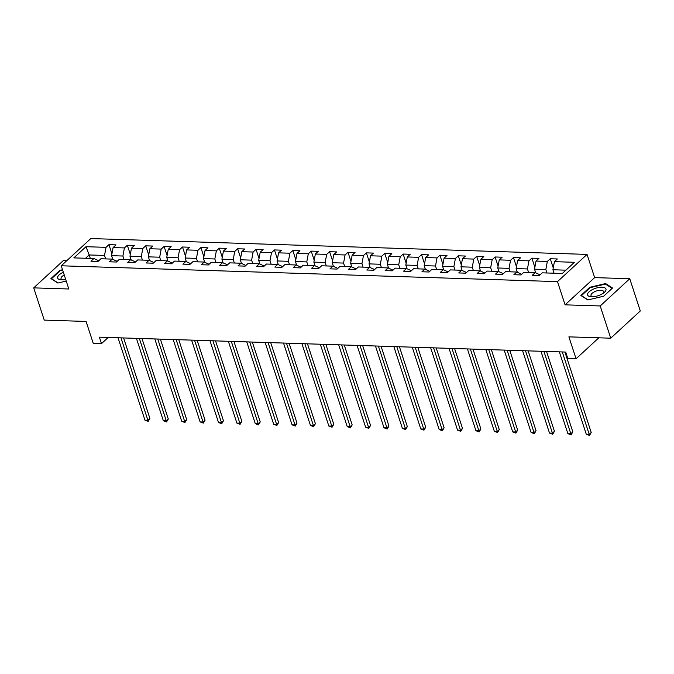 <?xml version="1.0" encoding="UTF-8"?>
<svg xmlns="http://www.w3.org/2000/svg" width="674" height="674" viewBox="0 0 674 674"><rect width="100%" height="100%" fill="white"/><g stroke="black" fill="none" stroke-linecap="round" stroke-linejoin="round"><path stroke-width="1.01" d="M66.692 260.754L63.263 260.644L33.7 287.865L44.24 320.108L86.078 321.439L93.248 343.361L101.496 343.622L108.194 337.463M587.054 254.401L90.805 238.562L61.241 265.783L557.491 281.622L587.054 254.401L594.636 277.612L565.073 304.833L600.205 305.954L629.76 278.733L594.636 277.612M629.76 278.733L640.3 310.967L610.737 338.188L568.89 336.857L576.059 358.77L598.824 337.809M600.205 305.954L610.737 338.188M98.766 260.762L93.88 258.521L90.965 261.209L98.033 261.436L100.948 258.749L112.263 259.111L109.348 261.798L116.425 262.026L119.34 259.338L130.655 259.701L127.74 262.38L134.808 262.607L137.723 259.928L149.038 260.282L146.123 262.97L153.2 263.197L156.115 260.509L167.43 260.872L164.515 263.559L171.584 263.787L174.507 261.099L185.822 261.461L182.898 264.141L189.975 264.368L192.89 261.689L204.205 262.043L201.29 264.73L208.367 264.958L211.282 262.27L222.597 262.633L219.682 265.32L226.75 265.548L229.666 262.86L240.98 263.222L238.065 265.901L245.142 266.129L248.057 263.45L259.372 263.804L256.457 266.491L263.526 266.719L266.441 264.031L277.764 264.393L274.84 267.081L281.917 267.308L284.832 264.621L296.147 264.983L293.232 267.662L300.301 267.89L303.224 265.211L314.539 265.564L311.624 268.252L318.692 268.479L321.608 265.792L332.922 266.154L330.007 268.842L337.084 269.069L339.999 266.382L351.314 266.744L348.399 269.423L355.468 269.651L358.383 266.971L369.706 267.325L366.782 270.013L373.859 270.24L376.774 267.553L388.089 267.915L385.174 270.603L392.243 270.83L395.166 268.142L406.481 268.505L403.566 271.184L410.635 271.411L413.55 268.732L424.864 269.086L421.949 271.774L429.026 272.001L431.941 269.314L443.256 269.676L440.341 272.363L447.41 272.591L450.325 269.903L461.639 270.266L458.724 272.945L465.801 273.172L468.716 270.493L480.031 270.847L477.116 273.534L484.185 273.762L487.108 271.074L498.423 271.437L495.508 274.124L502.577 274.352L505.492 271.664L516.806 272.026L513.891 274.706L520.968 274.933L523.883 272.254L535.198 272.608L532.283 275.295L539.352 275.523L542.267 272.835L562.31 273.476L574.45 262.296L554.416 261.655L557.331 258.968L550.254 258.74L553.253 267.898M93.88 258.521L73.837 257.889L85.986 246.701L106.02 247.341L108.935 244.654L111.926 253.812M550.254 258.74L547.339 261.428L536.024 261.065L538.939 258.378L531.87 258.159L528.955 260.838L517.64 260.484L520.555 257.797L513.478 257.569L510.563 260.257L499.249 259.894L502.164 257.207L495.095 256.979L492.18 259.667L480.857 259.305L483.78 256.617L476.703 256.398L473.788 259.077L462.474 258.723L465.389 256.036L458.312 255.808L455.397 258.496L444.082 258.134L446.997 255.446L439.928 255.219L437.013 257.906L425.698 257.544L428.613 254.856L421.536 254.637L418.621 257.316L407.307 256.963L410.222 254.275L403.153 254.047L400.238 256.735L388.915 256.373L391.838 253.685L384.761 253.458L381.846 256.145L370.531 255.783L373.447 253.095L366.378 252.876L363.454 255.556L352.14 255.202L355.055 252.514L347.986 252.287L345.071 254.974L333.756 254.612L336.671 251.924L329.594 251.697L326.679 254.384L315.365 254.022L318.28 251.335L311.211 251.116L308.296 253.795L296.981 253.441L299.896 250.753L292.819 250.526L289.904 253.213L278.589 252.851L281.505 250.164L274.436 249.936L271.512 252.624L260.198 252.261L263.113 249.574L256.044 249.355L253.129 252.034L241.814 251.68L244.729 248.992L237.652 248.765L234.737 251.453L223.423 251.09L226.338 248.403L219.269 248.175L216.354 250.863L205.039 250.501L207.954 247.813L200.877 247.594L197.962 250.273L186.647 249.919L189.562 247.232L182.494 247.004L179.579 249.692L168.256 249.329L171.179 246.642L164.102 246.414L161.187 249.102L149.872 248.74L152.787 246.052L145.71 245.833L142.795 248.512L131.481 248.158L134.396 245.471L127.327 245.243L124.412 247.931L113.097 247.569L116.012 244.881L108.935 244.654M576.059 358.77L567.803 358.509L565.697 352.064L99.39 337.177L101.496 343.622M117.15 261.327L112.263 259.111M112.785 259.347L111.581 255.665L122.904 256.027L124.033 259.49M113.097 247.569L111.581 255.665M124.412 247.931L122.904 256.027M130.655 259.701L135.541 261.933M131.177 259.937L129.972 256.255L141.287 256.617L142.416 260.071M131.481 248.158L129.972 256.255M142.795 248.512L141.287 256.617M149.038 260.282L153.933 262.523M149.561 260.518L148.364 256.845L159.679 257.207L160.808 260.661M149.872 248.74L148.364 256.845M161.187 249.102L159.679 257.207M167.43 260.872L172.317 263.113M167.952 261.108L166.748 257.426L178.062 257.788L179.191 261.251M168.256 249.329L166.748 257.426M179.579 249.692L178.062 257.788M185.822 261.461L190.708 263.694M186.344 261.697L185.139 258.016L196.454 258.378L197.583 261.832M186.647 249.919L185.139 258.016M197.962 250.273L196.454 258.378M204.205 262.043L209.1 264.284M204.728 262.279L203.523 258.605L214.838 258.968L215.975 262.422M205.039 250.501L203.523 258.605M216.354 250.863L214.838 258.968M222.597 262.633L227.483 264.874M223.119 262.868L221.914 259.187L233.229 259.549L234.358 263.012M223.423 251.09L221.914 259.187M234.737 251.453L233.229 259.549M240.98 263.222L245.875 265.455M241.503 263.458L240.306 259.776L251.621 260.139L252.75 263.593M241.814 251.68L240.306 259.776M253.129 252.034L251.621 260.139M259.372 263.804L264.259 266.045M259.894 264.039L258.69 260.366L270.004 260.728L271.133 264.183M260.198 252.261L258.69 260.366M271.512 252.624L270.004 260.728M277.764 264.393L282.65 266.634M278.278 264.629L277.081 260.948L288.396 261.31L289.525 264.772M278.589 252.851L277.081 260.948M289.904 253.213L288.396 261.31M301.034 267.199L296.147 264.983M296.67 265.219L295.465 261.537L306.78 261.9L307.917 265.354M296.981 253.441L295.465 261.537M308.296 253.795L306.78 261.9M319.417 267.78L314.539 265.564M315.061 265.8L313.857 262.127L325.171 262.489L326.3 265.944M315.365 254.022L313.857 262.127M326.679 254.384L325.171 262.489M337.809 268.37L332.922 266.154M333.445 266.39L332.24 262.708L343.563 263.071L344.692 266.533M333.756 254.612L332.24 262.708M345.071 254.974L343.563 263.071M356.192 268.96L351.314 266.744M351.836 266.98L350.632 263.298L361.946 263.66L363.075 267.115M352.14 255.202L350.632 263.298M363.454 255.556L361.946 263.66M374.584 269.541L369.706 267.325M370.22 267.561L369.023 263.888L380.338 264.25L381.467 267.704M370.531 255.783L369.023 263.888M381.846 256.145L380.338 264.25M392.976 270.131L388.089 267.915M388.612 268.151L387.407 264.469L398.722 264.831L399.851 268.294M388.915 256.373L387.407 264.469M400.238 256.735L398.722 264.831M411.359 270.721L406.481 268.505M407.003 268.741L405.799 265.059L417.113 265.421L418.242 268.875M407.307 256.963L405.799 265.059M418.621 257.316L417.113 265.421M424.864 269.086L429.759 271.327M425.387 269.322L424.182 265.649L435.505 266.011L436.634 269.465M425.698 257.544L424.182 265.649M437.013 257.906L435.505 266.011M443.256 269.676L448.143 271.917M443.778 269.912L442.574 266.23L453.888 266.592L455.017 270.055M444.082 258.134L442.574 266.23M455.397 258.496L453.888 266.592M461.639 270.266L466.534 272.498M462.162 270.501L460.965 266.82L472.28 267.182L473.409 270.636M462.474 258.723L460.965 266.82M473.788 259.077L472.28 267.182M480.031 270.847L484.918 273.088M480.554 271.083L479.349 267.409L490.664 267.772L491.793 271.226M480.857 259.305L479.349 267.409M492.18 259.667L490.664 267.772M498.423 271.437L503.31 273.678M498.945 271.673L497.741 267.991L509.055 268.353L510.184 271.816M499.249 259.894L497.741 267.991M510.563 260.257L509.055 268.353M516.806 272.026L521.701 274.259M517.329 272.262L516.124 268.581L527.439 268.943L528.576 272.397M517.64 260.484L516.124 268.581M528.955 260.838L527.439 268.943M535.198 272.608L540.085 274.849M535.72 272.844L534.516 269.17L545.83 269.533L546.959 272.987M536.024 261.065L534.516 269.17M547.339 261.428L545.83 269.533M554.036 273.214L552.907 269.752L565.899 270.173M554.416 261.655L552.907 269.752M565.073 304.833L557.491 281.622M33.7 287.865L68.824 288.994L61.241 265.783M90.316 258.412L89.187 254.957L85.598 258.26M105.641 258.9L104.512 255.446L89.187 254.957L85.986 246.701M106.02 247.341L104.512 255.446M531.87 258.159L534.861 267.308M513.478 257.569L516.469 266.727M495.095 256.979L498.086 266.137M476.703 256.398L479.694 265.548M458.312 255.808L461.311 264.966M439.928 255.219L442.919 264.377M421.536 254.637L424.527 263.787M403.153 254.047L406.144 263.205M384.761 253.458L387.752 262.616M366.378 252.876L369.369 262.026M347.986 252.287L350.977 261.445M329.594 251.697L332.594 260.855M311.211 251.116L314.202 260.265M292.819 250.526L295.81 259.684M274.436 249.936L277.427 259.094M256.044 249.355L259.035 258.504M237.652 248.765L240.652 257.923M219.269 248.175L222.26 257.333M200.877 247.594L203.868 256.743M182.494 247.004L185.485 256.162M164.102 246.414L167.093 255.572M145.71 245.833L148.71 254.983M127.327 245.243L130.318 254.401M605.614 283.56L589.792 287.293L580.887 295.49L587.812 299.955L603.634 296.223L612.54 288.025L605.614 283.56L605.875 284.369M62.539 269.743L59.826 270.384L50.929 278.581L57.846 283.038L66.237 281.058M589.961 287.815L589.792 287.293M59.994 270.897L59.826 270.384M562.293 351.954L589.219 434.342L586.279 434.25L559.344 351.862M564.922 352.039L591.224 432.506L589.219 434.342L589.489 435.438L586.279 434.25M591.224 432.506L589.489 435.438M592.758 289.416A9.655 3.926 -18.1 0 0 587.551 294.277A9.655 3.926 -18.1 0 0 591.898 296.804A9.655 3.926 -18.1 0 0 600.837 294.622A9.655 3.926 -18.1 0 0 603.575 292.988A9.655 3.926 -18.1 0 0 604.241 287.587A9.655 3.926 -18.1 0 0 592.758 289.416M602.607 293.645A6.605 2.688 -18.1 0 0 603.575 291.488A6.605 2.688 -18.1 0 0 594.527 291.758A6.605 2.688 -18.1 0 0 591.014 295.591A6.605 2.688 -18.1 0 0 593.069 296.762M588.073 299.896L581.46 295.633L590.087 287.688L605.421 284.074L612.127 288.396L603.634 296.223M63.348 272.237A9.655 3.926 -18.1 0 0 57.627 277.14A9.655 3.926 -18.1 0 0 61.646 279.878A9.655 3.926 -18.1 0 0 61.941 279.887A9.655 3.926 -18.1 0 0 65.715 279.466M58.107 282.979L51.502 278.716L60.129 270.779L62.674 270.173M64.257 275A6.605 2.688 -18.1 0 0 61.056 278.682A6.605 2.688 -18.1 0 0 63.103 279.845M543.901 351.365L570.836 433.761L567.887 433.66L540.961 351.272M546.53 351.449L572.833 431.916L570.836 433.761L571.097 434.856L567.887 433.66M572.833 431.916L571.097 434.856M525.518 350.783L552.444 433.171L549.495 433.079L522.569 350.682M528.146 350.868L554.441 431.335L552.444 433.171L552.705 434.267L549.495 433.079M554.441 431.335L552.705 434.267M507.126 350.194L534.061 432.582L531.112 432.489L504.186 350.101M509.755 350.278L536.057 430.745L534.061 432.582L534.322 433.677L531.112 432.489M536.057 430.745L534.322 433.677M488.743 349.604L515.669 432L512.72 431.899L485.794 349.511M491.363 349.688L517.666 430.155L515.669 432L515.93 433.096L512.72 431.899M517.666 430.155L515.93 433.096M470.351 349.022L497.277 431.411L494.337 431.318L467.402 348.921M472.979 349.107L499.282 429.574L497.277 431.411L497.547 432.506L494.337 431.318M499.282 429.574L497.547 432.506M451.968 348.433L478.894 430.821L475.945 430.728L449.019 348.34M454.588 348.517L480.891 428.984L478.894 430.821L479.155 431.916L475.945 430.728M480.891 428.984L479.155 431.916M433.576 347.843L460.502 430.239L457.562 430.138L430.627 347.75M436.204 347.927L462.499 428.394L460.502 430.239L460.772 431.335L457.562 430.138M462.499 428.394L460.772 431.335M415.184 347.262L442.119 429.65L439.17 429.557L412.244 347.161M417.813 347.346L444.115 427.813L442.119 429.65L442.38 430.745L439.17 429.557M444.115 427.813L442.38 430.745M396.801 346.672L423.727 429.06L420.778 428.967L393.852 346.579M399.421 346.756L425.724 427.223L423.727 429.06L423.988 430.155L420.778 428.967M425.724 427.223L423.988 430.155M378.409 346.082L405.344 428.479L402.395 428.378L375.46 345.989M381.037 346.166L407.34 426.634L405.344 428.479L405.605 429.574L402.395 428.378M407.34 426.634L405.605 429.574M360.026 345.501L386.952 427.889L384.003 427.796L357.077 345.4M362.646 345.585L388.949 426.052L386.952 427.889L387.213 428.984L384.003 427.796M388.949 426.052L387.213 428.984M341.634 344.911L368.56 427.299L365.62 427.206L338.685 344.818M344.262 344.995L370.557 425.463L368.56 427.299L368.83 428.394L365.62 427.206M370.557 425.463L368.83 428.394M323.242 344.321L350.177 426.718L347.228 426.617L320.302 344.229M325.871 344.406L352.173 424.873L350.177 426.718L350.438 427.813L347.228 426.617M352.173 424.873L350.438 427.813M304.859 343.74L331.785 426.128L328.836 426.035L301.91 343.639M307.487 343.824L333.782 424.291L331.785 426.128L332.046 427.223L328.836 426.035M333.782 424.291L332.046 427.223M286.467 343.15L313.402 425.538L310.453 425.446L283.518 343.058M289.095 343.234L315.398 423.702L313.402 425.538L313.663 426.634L310.453 425.446M315.398 423.702L313.663 426.634M268.084 342.561L295.01 424.957L292.061 424.856L265.135 342.468M270.704 342.645L297.007 423.112L295.01 424.957L295.271 426.052L292.061 424.856M297.007 423.112L295.271 426.052M249.692 341.979L276.618 424.367L273.678 424.275L246.743 341.878M252.32 342.063L278.615 422.531L276.618 424.367L276.888 425.463L273.678 424.275M278.615 422.531L276.888 425.463M231.3 341.389L258.235 423.778L255.286 423.685L228.36 341.297M233.929 341.474L260.231 421.941L258.235 423.778L258.496 424.873L255.286 423.685M260.231 421.941L258.496 424.873M212.917 340.8L239.843 423.196L236.894 423.095L209.968 340.707M215.545 340.884L241.84 421.351L239.843 423.196L240.104 424.291L236.894 423.095M241.84 421.351L240.104 424.291M194.525 340.218L221.46 422.606L218.511 422.514L191.585 340.117M197.153 340.303L223.456 420.77L221.46 422.606L221.721 423.702L218.511 422.514M223.456 420.77L221.721 423.702M176.141 339.629L203.068 422.017L200.119 421.924L173.193 339.536M178.762 339.713L205.065 420.18L203.068 422.017L203.329 423.112L200.119 421.924M205.065 420.18L203.329 423.112M157.75 339.039L184.676 421.435L181.736 421.334L154.801 338.946M160.378 339.123L186.681 419.59L184.676 421.435L184.946 422.531L181.736 421.334M186.681 419.59L184.946 422.531M139.366 338.458L166.293 420.846L163.344 420.753L136.418 338.356M141.987 338.542L168.289 419.009L166.293 420.846L166.554 421.941L163.344 420.753M168.289 419.009L166.554 421.941M120.975 337.868L147.901 420.256L144.961 420.163L118.026 337.775M123.603 337.952L149.898 418.419L147.901 420.256L148.17 421.351L144.961 420.163M149.898 418.419L148.17 421.351"/></g></svg>
